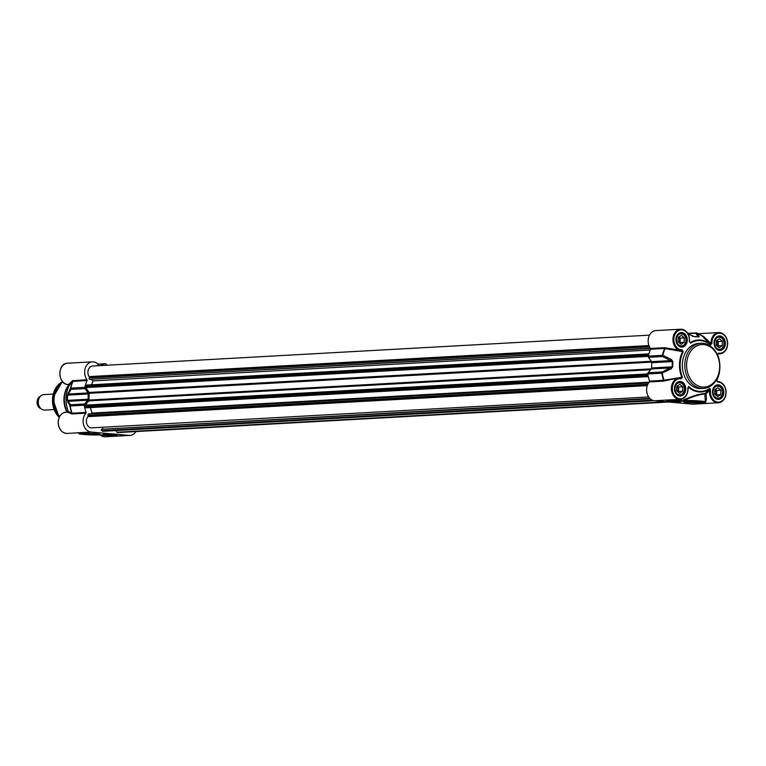 <?xml version="1.0" encoding="UTF-8"?>
<svg xmlns="http://www.w3.org/2000/svg" width="766" height="766" viewBox="0 0 766 766"><rect width="100%" height="100%" fill="white"/><g stroke="black" fill="none" stroke-linecap="round" stroke-linejoin="round"><path stroke-width="1.15" d="M54.089 409.551L44.734 410.078A7.746 6.013 -93.2 0 1 41.996 409.408A7.746 6.013 -93.2 0 1 38.3 402.667A7.746 6.013 -93.2 0 1 41.23 395.572A7.746 6.013 -93.2 0 1 43.873 394.605L53.237 394.088M41.996 409.408L40.148 408.355A6.454 5.008 -93.2 0 1 37.065 402.744A6.454 5.008 -93.2 0 1 39.506 396.826L41.23 395.572M111.951 434.657L106.704 434.686L111.951 434.657M109.117 434.6L112.123 434.868L109.117 434.6M676.206 401.26L669.857 401.25L676.206 401.26M112.382 434.638L106.024 434.628L112.382 434.638M716.028 395.246L716.631 394.863L716.775 390.401L715.434 389.262M720.701 394.634L717.627 396.596L714.688 394.107L714.831 389.645L717.905 387.682L720.844 390.172L720.701 394.634L716.631 394.863M720.844 390.172L716.775 390.401M715.406 394.72A3.179 2.461 86.8 0 0 714.87 389.616M715.645 398.061A6.454 5.008 86.8 0 0 717.321 398.588A6.454 5.008 86.8 0 0 717.876 398.598A6.454 5.008 86.8 0 0 722.52 391.876A6.454 5.008 86.8 0 0 717.158 385.71A6.454 5.008 86.8 0 0 714.994 386.485M717.57 398.196A6.071 4.711 -93.2 0 1 713.778 388.755A6.071 4.711 -93.2 0 1 721.936 389.473A6.071 4.711 -93.2 0 1 717.57 398.196M677.939 391.886L678.552 391.493L678.686 387.041L677.345 385.892M682.611 391.273L679.538 393.236L676.598 390.737L676.742 386.275L679.815 384.312L682.755 386.811L682.611 391.273L678.552 391.493M682.755 386.811L678.686 387.041M677.316 391.349A3.179 2.461 86.8 0 0 676.78 386.255M677.556 394.701A6.454 5.008 86.8 0 0 679.231 395.227A6.454 5.008 86.8 0 0 679.787 395.237A6.454 5.008 86.8 0 0 684.431 388.515A6.454 5.008 86.8 0 0 679.078 382.339A6.454 5.008 86.8 0 0 676.914 383.124M679.49 394.825A6.071 4.711 -93.2 0 1 675.689 385.384A6.071 4.711 -93.2 0 1 683.847 386.112A6.071 4.711 -93.2 0 1 679.49 394.825M717.57 346.328L718.173 345.935L718.317 341.473L716.966 340.334M722.242 345.715L719.159 347.678L716.22 345.179L716.363 340.717L719.437 338.754L722.376 341.253L722.242 345.715L718.173 345.935M722.376 341.253L718.317 341.473M716.947 345.792A3.179 2.461 86.8 0 0 716.411 340.698M717.177 349.143A6.454 5.008 86.8 0 0 718.853 349.669A6.454 5.008 86.8 0 0 719.418 349.679A6.454 5.008 86.8 0 0 724.062 342.957A6.454 5.008 86.8 0 0 718.7 336.781A6.454 5.008 86.8 0 0 716.536 337.567M719.111 349.267A6.071 4.711 -93.2 0 1 715.32 339.826A6.071 4.711 -93.2 0 1 723.477 340.554A6.071 4.711 -93.2 0 1 719.111 349.267M679.48 342.957L680.084 342.574L680.227 338.112L678.877 336.973M684.153 342.345L681.07 344.307L678.14 341.818L678.274 337.356L681.357 335.393L684.287 337.883L684.153 342.345L680.084 342.574M684.287 337.883L680.227 338.112M678.858 342.431A3.179 2.461 86.8 0 0 678.322 337.327M679.088 345.772A6.454 5.008 86.8 0 0 680.763 346.299A6.454 5.008 86.8 0 0 681.328 346.309A6.454 5.008 86.8 0 0 685.972 339.587A6.454 5.008 86.8 0 0 680.61 333.421A6.454 5.008 86.8 0 0 678.446 334.196M681.022 345.906A6.071 4.711 -93.2 0 1 677.23 336.465A6.071 4.711 -93.2 0 1 685.388 337.184A6.071 4.711 -93.2 0 1 681.022 345.906M719.686 367.259A21.304 16.536 86.8 0 0 695.461 346.663A21.304 16.536 86.8 0 0 694.302 383.46A21.304 16.536 86.8 0 0 719.686 367.259M719.877 367.383A22.597 17.541 -93.2 0 1 703.59 388.4A22.597 17.541 -93.2 0 1 701.627 388.372A22.597 17.541 -93.2 0 1 684.785 365.545A22.597 17.541 -93.2 0 1 701.082 343.273A22.597 17.541 -93.2 0 1 719.877 367.383M669.273 401.643A7.105 0.498 -178.2 0 0 677.02 401.939A7.105 0.498 -178.2 0 0 680.83 401.585A7.105 0.498 -178.2 0 0 673.764 400.896A7.105 0.498 -178.2 0 0 666.669 401.135A7.105 0.498 -178.2 0 0 669.273 401.643M678.58 399.507A35.887 27.854 86.8 0 0 680.275 400.35C682.209 400.781 682.659 401.058 681.596 401.173L683.262 401.269L684.086 400.532C692.588 396.568 699.502 394.394 704.835 394.021L705.936 393.935L709.565 390.363A10.657 8.263 86.8 0 0 718.355 402.772A10.657 8.263 86.8 0 0 726.024 391.752A10.657 8.263 86.8 0 0 717.273 381.497L716.737 380.549A26.006 20.184 86.8 0 0 719.887 366.225M718.518 375.168A25.45 19.744 -93.2 0 1 716.574 380.223L717.282 381.497C722.395 381.937 725.354 385.327 726.158 391.675C726.053 398.129 723.449 401.834 718.355 402.772L693.556 404.151A10.657 8.263 86.8 0 1 692.627 404.142L654.537 400.771L672.864 399.699M686.958 402.437A8.685 0.613 -178.2 0 0 696.418 402.801A8.685 0.613 -178.2 0 0 701.072 402.361A8.685 0.613 -178.2 0 0 692.435 401.518A8.685 0.613 -178.2 0 0 683.77 401.815A8.685 0.613 -178.2 0 0 686.958 402.437M717.713 382.119A10.006 7.765 -93.2 0 1 725.948 392.47A10.006 7.765 -93.2 0 1 717.598 402.064A10.006 7.765 -93.2 0 1 710.475 390.449L709.565 390.363L709.115 389.31L709.823 388.314L709.651 389.454L710.187 389.071L709.823 388.314A25.45 19.744 -93.2 0 1 688.624 386.437L688.213 387.136L688.624 386.437L688.845 387.519A26.006 20.184 86.8 0 0 709.115 389.31L705.065 393.523A0.642 0.603 -94.7 0 0 704.835 394.021L705.342 401.891A12.917 0.91 -178.2 0 0 697.874 400.829A12.917 0.91 -178.2 0 0 684.086 400.532L683.578 399.948L682.784 401.26M681.165 378.892L682.41 377.198A25.45 19.744 -93.2 0 1 683.215 351.728L682.075 349.823A10.006 7.765 -93.2 0 1 673.85 339.472A10.006 7.765 -93.2 0 1 682.19 329.878A10.006 7.765 -93.2 0 1 689.314 341.502L690.664 343.158A25.45 19.744 -93.2 0 1 710.503 344.911L711.949 343.503L710.532 344.451A26.006 20.184 86.8 0 0 690.252 342.661L689.41 341.636A10.657 8.263 86.8 0 0 680.62 329.217A10.657 8.263 86.8 0 0 672.96 340.248A10.657 8.263 86.8 0 0 681.702 350.493L682.64 351.422A26.006 20.184 86.8 0 0 681.817 377.466L680.83 378.28A10.657 8.263 86.8 0 0 679.088 378.136A10.657 8.263 86.8 0 0 671.418 389.233A10.657 8.263 86.8 0 0 680.265 399.412A10.657 8.263 86.8 0 0 687.935 388.448L687.839 388.448A10.006 7.765 -93.2 0 1 680.026 398.751A10.006 7.765 -93.2 0 1 672.328 387.74A10.006 7.765 -93.2 0 1 681.165 378.892L680.83 378.28M701.082 343.273L698.64 343.407A22.597 17.541 86.8 0 0 682.343 365.679A22.597 17.541 86.8 0 0 699.186 388.506A22.597 17.541 86.8 0 0 701.149 388.534L703.59 388.4M682.41 377.198L664.093 380.233A35.351 27.432 -93.2 0 1 662.274 373.128A1.293 0.498 -114.6 0 1 662.054 371.97L648.036 372.745A1.293 1.005 86.8 0 0 647.739 373.952A35.514 27.557 86.8 0 0 649.587 381.162A0.642 0.498 -93.2 0 1 649.453 381.908L663.471 381.133L676.704 378.27L680.917 378.289M683.215 351.728L665.089 348.578L665.252 347.831L664.524 347.687L650.506 348.463A0.642 0.498 -93.2 0 1 650.583 349.239A35.514 27.557 86.8 0 0 648.295 356.075A1.293 1.005 86.8 0 0 648.524 357.329L662.542 356.554A1.293 0.565 -65.1 0 1 662.829 355.328A35.351 27.432 -93.2 0 1 665.089 348.578L664.61 348.453A35.514 27.557 86.8 0 0 662.322 355.3A1.293 1.005 86.8 0 0 662.542 356.554L672.414 361.571A29.702 23.047 86.8 0 0 672.251 366.828L662.054 371.97A1.293 1.005 86.8 0 0 661.757 373.176L671.006 368.934L672.768 366.799A29.539 22.923 -93.2 0 1 672.931 361.581L671.303 359.465L662.829 355.328L648.295 356.075M682.075 349.823L681.702 350.493L665.252 347.831M689.314 341.502L689.553 341.598C689.62 334.053 686.642 329.926 680.62 329.217L655.82 330.586A10.657 8.263 86.8 0 0 648.678 337.184A10.657 8.263 86.8 0 0 650.506 348.463L89.507 379.342L650.344 348.233M690.664 343.158L689.41 341.636M710.503 344.911L702.46 336.178L696.964 332.99A1.293 0.756 -66.8 0 0 696.744 332.951A1.293 1.005 86.8 0 0 695.767 333.2A1.293 1.187 -34 0 1 697.098 333.086A35.351 27.432 -93.2 0 1 702.412 336.169A0.642 0.584 -41 0 0 703.188 336.14L702.24 336.035M711.949 343.503A10.006 7.765 -93.2 0 1 719.762 333.2A10.006 7.765 -93.2 0 1 727.461 344.212A10.006 7.765 -93.2 0 1 718.623 353.059L718.144 353.71A10.657 8.263 86.8 0 0 719.887 353.854A10.657 8.263 86.8 0 0 727.556 342.756A10.657 8.263 86.8 0 0 718.709 332.578A10.657 8.263 86.8 0 0 711.04 343.541L703.188 336.14M717.57 353.949L717.57 354.524L718.144 353.71L717.378 354.744A25.45 19.744 -93.2 0 1 717.388 354.773M717.282 381.497L716.746 380.53C720.643 372.18 720.921 363.505 717.57 354.524M688.308 387.567L687.935 388.448L688.845 387.519L688.079 388.419M649.453 381.908A10.657 8.263 86.8 0 0 647.069 393.379A10.657 8.263 86.8 0 0 654.537 400.771M688.289 387.586L688.079 388.439C687.925 394.825 685.321 398.483 680.265 399.412L668.364 400.005L681.596 401.173M664.208 380.951L664.093 380.233L649.587 381.162M690.252 342.661L689.544 341.856M688.213 334.158L694.58 336.695A29.539 22.923 -93.2 0 1 698.64 337.05L699.195 336.523L697.098 333.086A1.293 0.756 -66.8 0 0 696.964 332.99A1.293 1.293 0 0 0 696.38 332.884L687.753 333.363M717.522 353.988L718.154 353.71M705.352 401.7L705.409 401.662C706.539 400.781 706.721 398.205 705.936 393.935L705.065 393.523C699.626 393.801 692.464 395.945 683.578 399.948M704.04 402.456L706.453 403.366L692.627 404.142M683.262 401.269A12.266 0.862 1.8 0 1 700.354 401.719A12.266 0.862 1.8 0 1 701.943 402.973L702.824 402.514L701.943 402.973L706.453 403.366M673.726 399.775L680.275 400.35L680.62 399.814A35.322 27.413 -93.2 0 1 679.835 399.44M682.477 401.24L680.62 399.814M702.125 336.092L702.412 336.169A0.642 0.498 -93.2 0 0 702.719 336.006M687.925 333.641L695.767 333.2L698.266 336.916A29.702 23.047 86.8 0 0 694.207 336.552L692.263 336.169M697.184 336.714L697.95 336.676A1.293 1.187 -29.7 0 1 699.195 336.523M672.768 366.799L651.646 367.967A29.702 23.047 -93.2 0 1 651.809 362.72A1.293 1.005 -93.2 0 0 651.55 361.667L671.035 360.585A1.293 0.536 -64 0 1 671.303 359.465M671.006 368.934L670.805 367.881L651.32 368.963A1.293 1.005 -93.2 0 0 651.646 367.967M651.55 361.667L648.524 357.329M648.036 372.745L651.32 368.963M114.393 434.523A7.105 0.498 -178.2 0 0 107.096 434.226A7.105 0.498 -178.2 0 0 102.836 434.514A7.105 0.498 -178.2 0 0 109.902 435.27A7.105 0.498 -178.2 0 0 116.997 434.964A7.105 0.498 -178.2 0 0 114.393 434.523M114.996 436.141L100.461 434.897M71.487 413.832A0.642 0.603 138.2 0 0 71.765 413.094L68.308 411.476L67.724 412.29L71.937 413.946L85.955 413.171A10.657 8.263 -93.2 0 0 83.561 424.642A10.657 8.263 -93.2 0 0 91.039 432.034L129.128 435.394L115.302 436.16L102.069 434.992M100.892 434.916L100.413 434.897A12.266 0.862 1.8 0 1 83.312 434.446A12.266 0.862 1.8 0 1 81.723 433.192L80.87 432.694L81.723 433.192L77.213 432.8L81.646 433.192M96.717 433.728A8.685 0.613 -178.2 0 0 87.803 433.365A8.685 0.613 -178.2 0 0 82.594 433.719A8.685 0.613 -178.2 0 0 91.231 434.648A8.685 0.613 -178.2 0 0 99.906 434.265A8.685 0.613 -178.2 0 0 96.717 433.728M68.595 384.503L68.595 384.503A10.657 8.263 -93.2 0 1 59.853 374.248A10.657 8.263 -93.2 0 1 67.523 363.228C56.694 363.237 57.823 385.518 68.595 384.503L69.132 385.47L68.595 384.503L72.521 380.712A0.642 0.565 -145.4 0 1 72.751 381.43L87.085 380.491A0.642 0.498 86.8 0 0 87.008 379.725A10.657 8.263 -93.2 0 1 85.17 368.436A10.657 8.263 -93.2 0 1 92.322 361.849A10.657 8.263 -93.2 0 1 99.12 365.669M135.975 431.574A10.657 8.263 -93.2 0 1 130.048 435.414A10.657 8.263 -93.2 0 1 129.128 435.394M87.008 379.725L72.521 380.712M69.132 385.47C65.225 393.82 64.957 402.495 68.308 411.476A26.006 20.184 -93.2 0 1 69.141 385.451L72.751 381.43A35.351 27.432 86.8 0 0 70.501 388.18L67.427 395.16A29.539 22.923 86.8 0 0 67.264 400.388L69.945 405.98A35.351 27.432 86.8 0 0 71.765 413.094L72.061 413.2A35.514 27.557 -93.2 0 1 70.213 405.99A1.293 1.005 -93.2 0 1 70.52 404.774A1.293 1.187 146 0 0 69.945 405.98L84.231 405.214A1.293 1.005 -93.2 0 1 84.538 403.998L70.52 404.774L67.532 400.369A29.702 23.047 -93.2 0 1 67.705 395.122L70.999 389.367A1.293 1.005 -93.2 0 1 70.778 388.113L70.501 388.18A1.293 1.12 29.2 0 0 70.999 389.367L85.016 388.592A1.293 1.005 -93.2 0 1 84.796 387.328A35.514 27.557 -93.2 0 1 87.085 380.491M68.231 412.022L65.981 412.146A10.657 8.263 -93.2 0 0 58.321 423.244A10.657 8.263 -93.2 0 0 67.159 433.422C61.989 433.049 58.992 429.659 58.178 423.253C58.283 416.79 60.887 413.094 65.981 412.146M85.955 413.171A0.642 0.498 86.8 0 0 86.079 412.414A35.514 27.557 -93.2 0 1 84.231 405.214M68.05 392.929A1.293 1.111 25.9 0 0 68.567 394.002L88.052 392.929A1.293 1.005 86.8 0 1 88.31 393.973A29.702 23.047 86.8 0 0 88.138 399.22L67.264 400.388M88.138 399.22A1.293 1.005 86.8 0 1 87.822 400.225L68.337 401.307A1.293 1.187 150.3 0 0 67.753 402.399M85.016 388.592L88.052 392.929M100.365 365.602A35.514 27.557 -93.2 0 1 105.306 363.754A1.293 1.005 -93.2 0 1 106.254 364.176L106.991 365.238M87.822 400.225L84.538 403.998M649.491 335.144L92.552 366.033A6.454 5.008 86.8 0 0 88.272 369.863A6.454 5.008 86.8 0 0 89.143 376.604A1.034 0.804 -93.2 0 1 89.249 377.762L89.172 377.935A1.034 0.804 86.8 0 0 89.507 379.342M115.781 430.569L116.978 432.244A1.034 0.804 86.8 0 0 117.878 432.512M649.846 398.416L101.418 429.276A1.034 0.804 86.8 0 0 101.754 430.684L102.405 431.153A1.034 0.804 86.8 0 0 102.845 431.287L654.04 400.704M103.075 427.227L102.433 428.778M648.773 382.732L88.425 413.985A1.034 0.804 86.8 0 0 88.004 415.325L88.061 415.507A1.034 0.804 -93.2 0 1 87.879 416.647A6.454 5.008 86.8 0 0 86.797 423.876A6.454 5.008 86.8 0 0 91.728 427.859L648.668 396.96M90.302 407.589L92.112 413.075L90.934 413.678M87.075 385.193A1.034 0.804 86.8 0 0 85.993 385.576L85.648 386.409A1.034 0.804 86.8 0 0 85.763 387.586L89.095 392.451A1.034 0.804 -93.2 0 1 89.296 393.312A28.534 22.147 86.8 0 0 89.086 400.063A1.034 0.804 -93.2 0 1 88.837 400.886L85.208 405.128A1.034 0.804 86.8 0 0 85.026 406.277L85.313 407.167A1.034 0.804 86.8 0 0 86.367 407.742M91.192 379.524L93.126 380.903L91.508 384.791M66.968 412.089A21.304 16.536 -93.2 0 1 67.944 386.007L68.595 385.059A22.597 17.541 -93.2 0 1 68.921 384.599M67.226 412.079A22.597 17.541 -93.2 0 1 68.595 385.059M93.126 380.903L650.257 349.995M92.112 413.075L649.223 382.167M675.784 401.279L670.528 401.307L675.784 401.279M672.95 401.221L675.957 401.489L672.95 401.221M677.575 401.183L669.924 401.604L677.575 401.183M113.741 434.561L106.101 434.983L113.741 434.561M719.092 349.851A6.655 5.161 -93.2 0 1 714.132 343.13A6.655 5.161 -93.2 0 1 718.929 336.58A6.655 5.161 -93.2 0 1 724.454 342.929A6.655 5.161 -93.2 0 1 719.667 349.861A6.655 5.161 -93.2 0 1 719.092 349.851M719.475 350.464A7.296 5.659 86.8 0 0 724.722 339.989A7.296 5.659 86.8 0 0 714.917 339.127A7.296 5.659 86.8 0 0 719.475 350.464M710.475 390.449L710.187 389.071M718.623 353.059L717.378 354.744M688.213 387.136L687.839 388.448M681.395 347.103A7.296 5.659 86.8 0 0 686.642 336.628A7.296 5.659 86.8 0 0 676.828 335.757A7.296 5.659 86.8 0 0 681.395 347.103M717.943 399.392A7.296 5.659 86.8 0 0 723.19 388.917A7.296 5.659 86.8 0 0 713.376 388.046A7.296 5.659 86.8 0 0 717.943 399.392M679.854 396.022A7.296 5.659 86.8 0 0 685.101 385.547A7.296 5.659 86.8 0 0 675.296 384.685A7.296 5.659 86.8 0 0 679.854 396.022M681.577 346.491L681.041 346.481A6.655 5.161 -93.2 0 1 676.052 339.769A6.655 5.161 -93.2 0 1 680.85 333.21A6.655 5.161 -93.2 0 1 686.365 339.568A6.655 5.161 -93.2 0 1 681.577 346.491A6.655 5.161 -93.2 0 1 681.003 346.481C676.608 344.968 675.363 341.31 677.316 335.508L680.85 333.21M680.045 395.419L679.509 395.409A6.655 5.161 -93.2 0 1 674.511 388.688A6.655 5.161 -93.2 0 1 679.308 382.138A6.655 5.161 -93.2 0 1 684.833 388.486A6.655 5.161 -93.2 0 1 680.045 395.419A6.655 5.161 -93.2 0 1 679.471 395.409C675.066 393.887 673.821 390.229 675.784 384.427L679.308 382.138M717.55 398.77A6.655 5.161 -93.2 0 1 712.6 392.058A6.655 5.161 -93.2 0 1 717.397 385.499A6.655 5.161 -93.2 0 1 722.913 391.857A6.655 5.161 -93.2 0 1 718.135 398.78A6.655 5.161 -93.2 0 1 717.55 398.77M719.734 363.515A26.006 20.184 86.8 0 0 717.57 354.543M663.471 381.133A0.642 0.498 86.8 0 0 663.605 380.386A35.514 27.557 86.8 0 1 661.757 373.176L647.739 373.952M664.524 347.687A0.642 0.498 -93.2 0 1 664.61 348.453L650.583 349.239M688.088 333.938L694.188 336.552A1.293 0.814 88.5 0 1 694.188 336.552L694.188 336.552A1.293 0.814 88.5 0 1 694.58 336.695M672.931 361.581L651.809 362.72M91.039 432.034L77.213 432.8M100.059 434.916L105.248 436.783A10.657 8.263 -93.2 0 1 100.154 434.906M71.937 413.946A0.642 0.498 86.8 0 0 72.061 413.2L86.079 412.414M72.981 380.501A0.642 0.498 -93.2 0 1 73.067 381.267A35.514 27.557 -93.2 0 0 70.778 388.113L84.796 387.328M88.31 393.973L67.427 395.16M97.895 364.166L105.306 363.754M59.652 416.474A21.304 16.536 -93.2 0 1 62.716 381.861M59.528 416.714A21.218 16.469 -93.2 0 1 62.64 381.774L62.094 382.004A20.462 15.885 -93.2 0 0 52.576 398.301A20.462 15.885 -93.2 0 0 59.212 417.365L52.519 398.349L62.094 382.004M89.143 376.604L648.946 345.552M89.249 377.762L649.434 346.692M89.172 377.935L649.511 346.854M85.993 385.576L648.745 354.361M85.648 386.409L648.524 355.185M85.763 387.586L648.256 356.391M89.095 392.451L651.272 361.265M89.296 393.312L651.761 362.107M89.086 400.063L651.397 368.867M88.837 400.886L650.669 369.719M85.208 405.128L647.73 373.923M85.026 406.277L647.94 375.053M85.313 407.167L648.122 375.943M88.425 413.985L648.649 382.914M88.004 415.325L647.845 384.273M88.061 415.507L647.758 384.465M87.879 416.647L647.289 385.624M101.418 429.276L650.277 398.827M101.754 430.684L652.249 400.149M102.405 431.153L653.455 400.58M116.978 432.244L666.018 401.786M667.31 400.8C665.338 401.145 667.665 401.48 674.272 401.834C683.262 401.777 679.002 401.518 680.218 401.212M103.477 434.188C101.514 434.523 103.831 434.868 110.438 435.212C119.429 435.155 115.168 434.897 116.384 434.59M716.928 398.655L717.876 398.598M716.21 385.758L717.158 385.71M678.839 395.285L679.787 395.237M678.121 382.397L679.078 382.339M718.46 349.727L719.418 349.679M717.752 336.839L718.7 336.781M680.38 346.366L681.328 346.309M679.662 333.469L680.61 333.421M718.929 336.58L715.406 338.869C713.452 344.671 714.688 348.329 719.13 349.851L719.667 349.861M717.397 385.499L713.864 387.797C711.911 393.6 713.156 397.257 717.589 398.77L718.135 398.78M717.646 353.978L719.887 353.854C724.99 352.906 727.595 349.21 727.7 342.747C726.877 336.351 723.88 332.951 718.709 332.578L698.487 333.698M705.342 401.891C706.08 402.399 704.979 402.763 702.049 402.973M698.391 336.925L694.188 336.552M68.308 411.476L68.356 412.012M130.048 435.414L105.248 436.783M92.322 361.849L67.523 363.228M77.663 432.838L67.159 433.422M78.362 432.991L79.511 433.929C83.8 434.705 90.79 435.021 100.48 434.897M105.44 363.735L97.876 364.156M648.888 353.873L86.644 385.059M648.275 376.633L86.108 407.818M668.68 402.026L117.619 432.589"/></g></svg>
